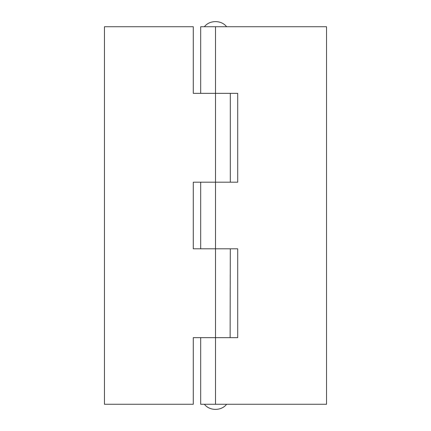 <?xml version="1.0" encoding="UTF-8"?>
<svg xmlns="http://www.w3.org/2000/svg" width="431" height="431" viewBox="0 0 431 431"><rect width="100%" height="100%" fill="white"/><g stroke="black" fill="none" stroke-linecap="round" stroke-linejoin="round"><path stroke-width="0.65" d="M193.293 337.645L193.293 404.267L104.458 404.267L104.458 26.733L193.293 26.733L193.293 93.355L237.707 93.355L237.707 182.189L193.293 182.189L193.293 248.811L215.5 248.811L215.5 26.733L326.542 26.733L326.542 404.267L215.5 404.267L215.5 337.645L193.293 337.645M230.305 248.811L230.122 337.645M237.707 248.811L215.5 248.811L215.5 337.645L237.707 337.645L237.707 248.811M200.695 337.645L200.695 404.267L215.5 404.267M200.878 337.645L215.5 337.645M200.695 93.355L200.695 26.733L215.5 26.733M230.305 93.355L230.305 182.189M200.695 248.811L200.695 182.189M204.396 26.733C209.552 19.918 221.448 19.918 226.604 26.733M226.604 404.267C221.448 411.082 209.552 411.082 204.396 404.267"/></g></svg>
